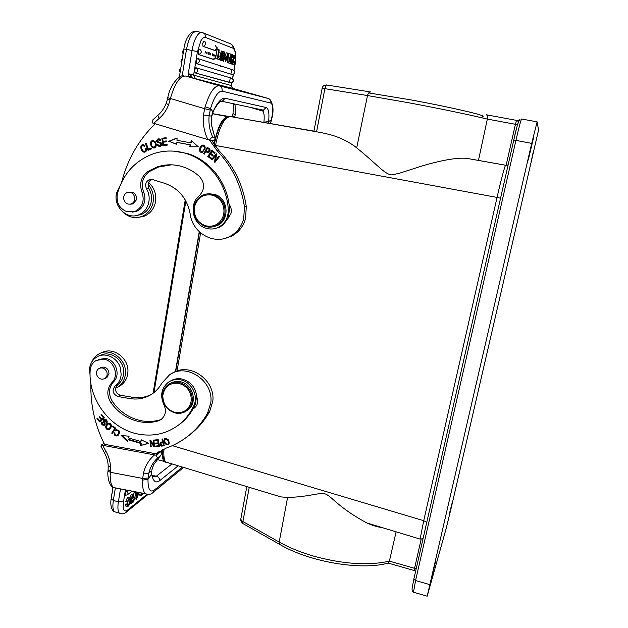 <?xml version="1.0" encoding="UTF-8"?>
<svg xmlns="http://www.w3.org/2000/svg" width="628" height="628" viewBox="0 0 628 628"><rect width="100%" height="100%" fill="white"/><g stroke="black" fill="none" stroke-linecap="round" stroke-linejoin="round"><path stroke-width="0.94" d="M220.828 60.053L220.711 57.462L219.769 59.691L219.243 59.511L220.616 56.371L220.412 52.94L220.946 53.137L221.048 55.405L221.888 53.474L222.406 53.663L221.135 56.489L221.354 60.225L219.148 59.738L221.354 60.225M224.714 57.258L225.852 57.658L225.633 58.946L224.494 58.553L224.314 57.187M224.188 58.687L225.633 58.946M233.129 61.112L235.053 61.882C234.425 64.111 233.781 64.919 233.114 64.307C231.622 62.36 233.969 53.615 235.147 55.719L235.563 58.608L233.561 58.483M235.108 58.765L234.864 56.834C233.42 58.066 232.886 60.1 233.263 62.949L234.134 62.941L233.208 62.776M234.134 62.941L234.691 61.403M234.534 55.609L232.784 55.39M231.638 57.509L231.489 58.035M231.206 63.522L232.187 64.135M223.513 55.397L222.909 55.185L223.317 52.776L224.196 53.168L223.913 55.382L223.489 55.39M223.003 55.217L223.913 55.382M222.587 57.101L223.819 57.329L222.697 56.434L222.234 59.205L223.16 59.487M222.964 59.44L223.827 57.329M223.411 59.33L222.249 59.118M220.954 53.278L221.339 51.025L224.471 51.967L224 59.44L222.697 60.681L219.831 59.95M221.315 60.429L219.831 59.974M223.019 51.331L221.511 60.28M228.623 62.855L230.421 63.373C232.368 63.122 232.698 61.308 231.426 57.941L231.214 56.716L232.125 55.861L232.352 57.643L231.19 57.423M228.984 61.654L229.958 61.827L230.084 60.084L229.44 59.966M228.788 63.075L229.573 63.224M230.421 63.373L229.958 61.834M229.448 59.919L230.091 60.084M230.515 60.115L230.751 62.18C231.591 62.36 231.928 61.701 231.779 60.217L230.861 58.734M229.652 59.165L230.146 59.919L231.779 60.217M229.675 59.071L231.19 59.346M229.817 58.553L230.861 58.749C230.609 55.971 231.143 54.628 232.446 54.715L232.776 57.69L232.352 57.643M230.672 54L228.663 62.863L230.672 54L229.024 53.702L228.129 57.022M217.947 57.729L219.392 58.223L219.18 59.487L215.577 58.53L217.092 49.463L219.258 49.942L217.947 57.729M218.795 49.769L217.272 58.844M215.577 58.53L219.18 59.487M195.834 67.698L231.661 78.194C233.844 79.811 233.789 81.357 231.489 82.825L195.12 72.911L194.649 70.053L195.834 67.698M230.955 82.865L195.12 72.911M232.384 74.583L196.635 63.671L196.172 60.783L197.498 58.451L233.082 69.904C235.28 71.545 235.21 73.091 232.878 74.551C234.558 74.065 235.108 72.95 234.527 71.2M199.28 49.29L199.429 49.314C200.834 49.863 201.415 50.947 201.172 52.564L199.194 54.518L198.432 54.463L198.103 51.622L199.28 49.29M213.175 59.377L198.566 54.542M203.825 41.126L203.967 41.142C205.372 41.691 205.945 42.767 205.701 44.368L203.692 46.323L202.985 46.276L202.663 43.418L203.825 41.126M214.682 50.491L203.111 46.346M226.771 58.106L227.799 54.628L227.611 58.404L226.771 58.106M227.556 59.597L226.441 59.205L225.695 61.701L225.224 61.544L227.823 53.105L228.262 53.27L227.933 62.462L227.438 62.298L227.556 59.597L226.386 59.377M224.785 57.281L226.166 52.799L227.823 53.105M227.438 62.298L227.933 62.462M225.79 61.991L225.821 61.277M225.224 61.544L225.695 61.701M223.56 61.238L224.337 58.71M204.956 53.199L205.497 51.433M206.997 51.959L206.526 53.49M208.575 54.196L208.622 52.532M207.067 51.983L207.012 53.906M209.21 52.736L209.124 54.636M210.67 54.919L210.757 53.278M219.148 74.52L220.106 74.795M213.206 56.041L213.512 54.236M210.796 53.286L210.82 54.966M212.343 53.827L212.366 55.5M233.09 113.001L233.066 113.558L235.186 114.987L234.66 117.271L232.525 115.521L232.062 116.847M449.475 513.437L452.568 501.097L449.475 513.437M533.29 151.874L531.107 161.875L533.29 151.874M368.699 92.928L411.238 99.946C447.16 106.548 482.076 114.516 483.026 116.156L482.869 116.549M538.549 130.059L451.399 507.094L446.139 528.595L427.197 596.2L531.696 143.388L537.121 121.856L538.549 130.059M530.841 148.169L528.266 160.069L533.776 136.739L530.841 148.169M431.876 576.237L435.761 560.89L431.876 576.237M518.869 120.725L516.491 120.356L518.547 121.573M136.017 211.471L135.436 211.353M138.882 217.304L144.511 216.079C149.951 213.685 153.507 209.43 155.187 203.299C156.835 195.065 154.653 188.094 148.648 182.395M136.095 215.585L141.339 214.486C146.277 212.327 149.503 208.472 151.01 202.915C152.157 197.891 151.45 193.126 148.891 188.604L148.059 184.239C152.777 189.868 154.362 196.281 152.839 203.496C151.152 209.658 147.58 213.952 142.109 216.354C134.989 218.874 128.536 217.406 122.758 211.942M123.7 198.864C123.488 195.803 124.674 193.675 127.256 192.498C131.158 191.681 133.662 193.385 134.761 197.6C134.965 200.622 133.803 202.734 131.276 203.927C127.343 204.799 124.815 203.111 123.7 198.864M130.365 204.186L132.979 203.888L136.386 199.861C136.912 196.187 135.562 193.652 132.32 192.239L129.297 192.184M199.359 195.677C204.94 189.428 204.964 183.023 199.414 176.452C194.374 171.876 188.714 168.61 182.434 166.656C173.736 164.065 165.188 164.198 156.78 167.064L147.619 171.625C140.962 176.908 139.094 183.808 142.038 192.317C144.77 201.031 142.438 207.389 135.051 211.393L126.762 211.652C119.147 208.284 116.015 202.294 117.381 193.667C123.041 173.807 135.161 160.454 153.742 153.632C164.253 150.249 174.929 150.163 185.77 153.365C209.014 160.116 227.108 184.028 228.27 209.674C228.356 217.838 225.012 223.756 218.238 227.415C214.266 229.244 210.168 229.51 205.953 228.223C192.639 224.589 188.471 204.249 199.359 195.677M214.643 228.647L219.572 227.179L223.136 224.887L227.925 218.536L229.581 209.509L229.047 204.139C225.954 180.597 208.692 159.724 187.246 153.436L173.611 151.128M227.925 218.536L230.939 213.559C231.748 210.129 231.12 206.997 229.047 204.139M132.602 212.083L136.7 211.228C140.586 209.556 143.16 206.549 144.416 202.208C145.272 198.825 145.021 195.504 143.663 192.231C140.735 183.753 142.595 176.876 149.228 171.617L158.358 167.079L171.554 164.819M159.355 146.552L158.091 145.806L157.761 144.471M159.614 145.61L160.956 145.28L160.509 143.176C156.662 142.399 156.003 141.01 158.499 139L159.206 138.882M160.509 140.719L159.182 139.761M157.024 144.526L157.62 145.774L160.132 146.418C161.875 145.351 162.134 144.055 160.909 142.532C159.151 142.234 155.461 141.182 158.217 139.816L160.093 140.86L160.799 140.625C160.391 139.181 159.465 138.623 158.028 138.961C155.532 140.986 156.199 142.383 160.038 143.145L160.493 145.249L159.897 145.563L157.502 144.558M160.509 143.176L160.038 143.145M160.956 145.28L160.485 145.249M148.475 150.186L145.9 143.459L145.413 143.419L148.067 150.359L151.427 148.907L151.113 148.09L148.467 149.236L151.191 148.294M148.467 149.236L146.12 143.113L145.413 143.419M153.891 147.235L154.716 147.195L155.854 145.994C156.121 143.412 155.304 141.865 153.397 141.339M151.395 142.517L152.549 141.379C154.653 141.528 155.603 143.058 155.383 145.963L154.237 147.164C152.039 146.897 151.089 145.343 151.395 142.517M153.852 148.09L152.086 146.96C150.406 143.741 150.649 141.622 152.792 140.594L153.46 140.491M151.599 146.928L154.464 147.98C156.6 146.748 156.835 144.613 155.147 141.59L152.314 140.562C150.163 141.583 149.927 143.71 151.599 146.928L152.086 146.96M215.106 162.157L216.134 155.375L215.726 155.352L214.376 161.859L214.941 162.369L219.462 156.584L218.929 156.105L215.38 160.65L216.731 154.143L216.158 153.64L211.644 159.426L212.178 159.897L215.726 155.352M215.38 160.65L219.18 156.325M212.335 159.693L216.409 153.86M214.784 161.867L214.376 161.859M212.06 159.441L211.644 159.426M212.806 155.744L210.215 154.072L212.672 155.94L213.151 155.218L210.694 153.35L211.942 151.466L214.564 153.46L215.051 152.73L211.832 150.288L207.766 156.443L211.079 158.963L211.558 158.24L208.834 156.168L210.215 154.072M214.698 153.263L211.942 151.466M211.212 158.758L208.19 156.458L212.115 150.508M208.19 156.458L207.766 156.443M163.304 145.672L162.362 138.317L161.891 138.278L162.848 145.727L167.189 145.154L167.079 144.275L163.5 144.746L167.087 144.369M163.5 144.746L163.178 142.211L166.396 141.787L166.287 140.907L163.068 141.339L166.294 141.01M162.362 138.317L166.114 137.815M163.068 141.339L162.77 139.055L166.208 138.592L166.098 137.713L161.891 138.278M176.774 144.275L169.191 141.347L177.08 138.184M190.143 146.811L190.622 144.895L190.182 144.864L189.695 146.811L198.283 146.779L191.257 140.562L190.684 142.839L191.124 142.87L191.619 140.884M190.622 144.895L177.308 142.43M169.191 141.347L176.766 144.416L176.868 142.399L190.182 144.864M190.684 142.839L176.97 140.311L177.088 137.956L168.728 141.316M208.308 151.795L208.826 151.795L209.619 149.668L207.468 148.444L209.626 149.652M209.203 149.645L208.41 151.772L206.172 150.759L207.468 148.444M208.245 152.706L206.172 151.544M204.39 153.962L207.593 147.486M204.281 154.143L205.749 151.521L208.543 152.635C210.121 151.544 210.513 150.312 209.705 148.938L207.271 147.282L203.668 153.75L204.281 154.143M204.092 153.766L203.668 153.75M201.902 151.662L203.032 151.45C205.348 148.765 205.411 146.913 203.236 145.908M202.13 146.065L202.381 145.963C204.971 146.528 205.05 148.349 202.609 151.427L202.287 151.576C199.728 150.853 199.673 149.017 202.13 146.065M201.839 152.51L199.916 149.48C200.363 147.164 201.29 145.727 202.687 145.17L203.339 145.052M199.492 149.456C199.5 151.701 200.489 152.683 202.451 152.392L205.215 148.051C205.121 145.774 204.131 144.801 202.263 145.139C200.858 145.696 199.94 147.133 199.492 149.456L199.916 149.48M144.762 146.12L143.474 145.578M144.409 151.317L146.23 150.218L146.497 148.593M144.369 152.196C140.868 149.511 140.421 147.054 143.027 144.809L143.522 144.715M145.672 148.632L145.743 150.194L146.23 150.218M145.743 150.194L144.707 151.254C143.184 152.431 139.785 146.944 142.752 145.602L144.518 146.363L145.092 145.798L142.54 144.778C139.102 145.123 141.3 153.02 144.88 152.094C146.324 151.615 146.858 150.406 146.465 148.483L146.167 148.655M121.604 182.183L122.036 180.754C127.955 158.617 138.992 139.62 155.163 123.763M209.509 140.075L217.123 150.759C232.054 166.334 241.16 184.993 244.441 206.745L243.719 218.834C241.38 226.951 236.646 232.878 229.51 236.615C213.677 245.156 192.404 232.855 190.221 214.124C187.277 198.738 178.862 188.502 164.96 183.431L152.722 179.608L149.323 179.671C145.704 181.641 144.754 184.656 146.489 188.714C149.064 193.259 149.77 198.063 148.632 203.111C147.109 208.7 143.867 212.578 138.906 214.752C127.005 220.208 112.859 206.322 116.612 192.937L120.034 185.692M224.298 238.554L231.442 236.214C238.538 232.501 243.248 226.606 245.579 218.536L246.294 206.526C243.036 184.907 233.993 166.357 219.148 150.877L211.581 140.264M214.313 140.507L209.477 140.075C211.008 138.011 212.091 137.022 212.719 137.108L214.776 137.312L215.137 138.042L214.313 140.507M268.486 123.112L268.588 121.636C269.483 113.228 268.635 108.511 266.036 107.49L225.107 98.266C221.401 97.858 217.351 102.38 212.963 111.839L211.605 116.094L209.116 115.803L210.513 108.581C214.148 97.05 218.002 91.241 222.076 91.154L270.801 103.102C273.266 104.648 273.439 110.222 271.32 119.807L271.108 120.992M271.021 121L270.487 123.465M271.343 119.815L268.588 121.628L263.909 122.138C264.498 116.753 264.168 113.071 262.936 111.093L261.805 110.175M212.963 111.839L212.829 112.695M212.947 111.831L210.545 108.589M210.144 110.041L204.618 108.699L203.503 115.002C202.687 123.677 204.139 131.88 207.876 139.604L152.172 122.845L153.036 119.634M210.513 108.581L205.105 106.799L204.618 108.699L167.762 97.725M212.719 137.108C209.603 130.381 208.402 123.284 209.116 115.803L203.503 115.002M211.691 116.753L211.244 124.069M167.48 99.098L170.031 99.938L168.626 104.695L166.169 103.463L167.472 99.051M209.477 140.075L207.876 139.604M148.059 184.239C148.491 181.971 149.715 180.432 151.717 179.616L152.196 179.467M212.876 226.849L217.272 225.554C230.201 220.24 228.396 197.969 214.65 194.413L208.606 193.817M205.278 226.441C196.376 222.579 192.71 215.679 194.264 205.756C195.701 200.638 198.738 197.035 203.378 194.947C206.691 193.605 210.082 193.455 213.559 194.492C222.563 198.362 226.261 205.309 224.636 215.326C223.27 220.138 220.452 223.607 216.189 225.735C212.656 227.352 209.022 227.587 205.278 226.441M205.207 225.695C196.737 222.022 193.251 215.459 194.735 206.023C197.946 197.09 204.053 193.518 213.073 195.316C221.637 198.998 225.146 205.599 223.607 215.121C220.302 224.055 214.164 227.579 205.207 225.695M117.687 387.068L120.183 385.804C124.721 382.79 127.28 378.37 127.853 372.537C129.47 358.455 113.111 346.146 101.728 352.771M91.657 362.183C93.125 358.651 95.456 355.958 98.643 354.106C110.041 346.876 127.084 359.287 125.419 373.715C124.854 379.579 122.279 384.022 117.719 387.052L115.56 388.183L117.554 384.815C121.149 382.06 123.167 378.26 123.622 373.425C125.082 360.613 110.112 349.474 99.844 355.66M177.371 425.902L179.318 424.528C184.954 420.336 189.554 415.092 193.11 408.804L194.225 408.114C196.297 406.528 197.482 404.369 197.773 401.63L196.682 396.064C195.284 386.769 190.158 381.047 181.311 378.896C177.324 378.284 173.673 379.006 170.361 381.063M194.947 407.517L193.526 408.043M162.377 395.24C162.848 390.585 164.905 386.966 168.547 384.399C171.562 382.428 174.922 381.73 178.611 382.287C187.662 384.752 192.247 390.757 192.349 400.319C191.885 404.754 189.97 408.239 186.61 410.783C183.47 412.996 179.938 413.797 176.013 413.169C167.056 410.688 162.511 404.707 162.377 395.24M175.785 412.596C167.268 410.233 162.942 404.55 162.817 395.546C164.387 386.809 169.529 382.703 178.25 383.237C186.854 385.576 191.21 391.291 191.312 400.381C189.664 409.142 184.483 413.216 175.785 412.596M186.791 410.665L187.678 410.068C198.393 403.098 192.835 383.19 179.702 381.659C176.162 381.118 172.92 381.746 169.976 383.559M96.736 374.877C96.06 372.098 96.798 369.971 98.934 368.495C102.505 367.097 105.159 368.33 106.909 372.208C107.576 374.955 106.854 377.075 104.758 378.551C101.171 380.003 98.502 378.778 96.736 374.877M105.057 378.409L106.524 377.821L108.966 373.652C108.887 370.135 107.207 367.93 103.942 367.042L100.158 367.953M111.863 382.633C106.807 388.661 106.493 395.35 110.921 402.689C118.48 413.098 128.261 419.48 140.256 421.835C146.355 422.895 152.314 422.597 158.123 420.941L161.113 419.496C165.643 415.618 166.569 410.696 163.9 404.73C159.81 395.499 161.38 387.947 168.61 382.067C171.986 379.877 175.738 379.092 179.867 379.72C191.045 381.172 198.786 395.373 193.887 405.413C190.174 413.624 184.836 420.336 177.873 425.533C166.373 433.728 153.515 436.641 139.29 434.278C111.062 429.725 88.187 400.012 90.142 370.661C90.479 366.116 92.457 362.725 96.068 360.496L103.691 359.153C114.045 360.346 119.406 375.795 111.863 382.633L113.55 381.808C121.063 374.995 115.725 359.609 105.41 358.415L98.18 359.554M161.475 419.221L159.638 419.959C153.852 421.616 147.91 421.914 141.834 420.854C129.878 418.507 120.136 412.156 112.6 401.794C108.197 394.478 108.511 387.814 113.55 381.808M193.11 408.804L195.277 404.479L196.682 396.064M117.538 434.961L117.876 434.78C119.917 431.962 119.775 430.361 117.444 429.968L116.502 430.463M116.266 430.612L115.827 430.117L116.353 429.615M117.993 435.612C115.866 436.028 114.736 435.133 114.602 432.935M116.989 430.259L117.452 429.984M116.949 430.266C119.281 430.667 119.422 432.268 117.381 435.086C115.78 435.714 114.955 435.031 114.908 433.03L114.186 432.794C114.131 435.51 115.356 436.484 117.86 435.706C120.584 432.04 119.956 430.086 115.976 429.835L115.332 430.416L115.874 431.028M115.827 430.117L115.332 430.416M115.858 431.012L116.957 430.282M103.793 417.369L101.681 419.072L103.793 417.369L101.626 414.464M101.65 419.276L99.703 420.839L101.65 419.276L99.703 416.654M100.072 421.545L97.583 418.248M101.501 414.574L100.99 414.857L103.282 417.651M97.466 418.358L96.948 418.64L99.64 421.93L104.327 417.761L101.54 414.362L100.99 414.857M101.681 419.072L99.617 416.552L99.075 417.039L101.132 419.559M99.585 416.757L99.075 417.039M99.703 420.839L97.497 418.154L96.948 418.64M106.658 422.471L105.802 419.685L104.923 419.779M104.578 425.125C102.552 424.991 101.712 423.939 102.074 421.969M104.201 424.45L104.531 424.324C105.543 423.296 102.223 419.48 104.327 419.206M106.132 422.746L106.689 423.225L107.239 422.165C107.184 419.983 106.093 419.064 103.95 419.394C101.665 419.637 104.954 423.46 104.02 424.614C102.568 424.732 102.042 423.955 102.427 422.291L101.869 421.796C101.053 424.206 101.901 425.36 104.429 425.242C105.457 424.606 105.339 423.296 104.06 421.302L104.413 420.069L105.292 419.967L106.156 422.762M105.802 419.685L105.292 419.975M106.642 422.456L106.195 422.707M112.624 433.132L112.216 432.818L115.254 428.076L113.087 426.161M112.969 426.341L112.475 426.64L114.751 428.375L111.713 433.124L112.326 433.587L115.772 428.21L112.875 426.004L112.475 426.64M115.254 428.076L114.751 428.375M112.216 432.818L111.713 433.124M109.405 428.445L109.641 428.312C111.831 425.839 111.651 424.3 109.115 423.68L108.126 424.135M108.377 428.908C105.897 428.249 105.724 426.71 107.867 424.285L108.605 423.979C111.148 424.591 111.329 426.137 109.139 428.61L108.377 428.908M109.735 429.152C107.302 429.646 106.108 428.547 106.163 425.847L107.859 423.39M111.376 426.75C111.486 423.869 110.167 422.832 107.419 423.633L105.653 426.137C105.692 429.105 107.019 430.133 109.649 429.207L111.376 426.75M158.193 440.236L157.738 440.55L158.13 442.881L158.586 442.559L158.193 440.236L155.14 440.511L155.053 439.969M158.719 443.36L158.264 443.682L158.617 445.77L159.072 445.448L158.719 443.36L155.972 443.604L155.885 443.078M159.363 446.241L156.278 446.516L156.184 445.99M155.14 440.511L157.738 440.55M156.278 446.516L159.41 446.524L158.256 439.686L154.551 440.016L154.684 440.825M158.13 442.881L155.383 443.125L155.516 443.925L158.264 443.682M155.972 443.604L155.516 443.925M158.617 445.77L155.689 446.029L155.823 446.838M148.31 443.274L140.617 445.527L148.561 443.399L141.072 439.741L140.931 441.547L141.504 439.953M141.08 445.205L141.253 443.101L128.552 439.388L128.073 439.694L140.782 443.415L141.253 443.101M127.672 441.06L122.044 435.487M140.931 441.547L128.583 437.936L129.078 436.24L121.141 435.385L127.5 441.672L128.073 439.694M140.609 445.527L140.782 443.415M154.512 446.579L153.868 446.908L154.543 446.9L153.899 440.047L153.263 440.055L153.774 445.44L154.229 445.119L153.75 440.055M151.207 446.602L150.437 440.079M154.323 446.587L151.183 441.233L150.728 441.547L153.868 446.908M153.774 445.44L150.626 440.071L149.951 440.079L150.602 446.924L151.058 446.602M150.728 441.547L151.238 446.916L150.602 446.924M168.045 443.933L168.814 443.046C168.838 440.032 167.802 438.619 165.706 438.799L165.313 439.082M168.375 443.368L167.857 444.098C165.839 444.428 164.795 443.038 164.732 439.93L165.266 439.113C167.362 438.933 168.398 440.346 168.375 443.368L168.814 443.046M168.485 444.608L165.564 443.604C164.238 441.445 164.081 439.671 165.093 438.289M168.014 439.325L164.819 438.462C163.618 439.781 163.72 441.602 165.117 443.925L168.304 444.765C169.513 443.651 169.419 441.837 168.014 439.325M162.817 442.646L163.398 445.071L161.529 445.323L160.941 443.093L163.264 442.324L160.941 443.093M163.398 445.071L163.845 444.75L163.264 442.324M164.191 445.519L161.632 446.131L164.246 445.754L162.605 438.972L161.953 439.082L162.621 441.845L163.068 441.523L162.464 438.996M162.079 445.809C160.564 445.221 160.109 444.035 160.729 442.245M163.068 441.523L160.454 442.402C159.598 444.184 159.991 445.433 161.632 446.131M90.094 375.348L89.49 369.343C90.008 363.777 92.489 359.632 96.948 356.908C105.269 351.766 117.836 357.803 120.498 368.306L121.149 374.61C120.702 379.477 118.668 383.292 115.065 386.063C111.721 390.545 112.695 394.031 117.986 396.535L129.98 398.592C137.979 399.871 145.304 398.356 151.945 394.054C155.995 391.322 159.245 387.759 161.686 383.355L169.513 374.838C186.367 362.466 213.756 380.764 210.812 402.697L207.546 413.263C202.216 422.565 195.441 430.392 187.215 436.727C180.77 441.649 173.76 445.44 166.169 448.102L156.113 453.801L104.499 444.318C94.852 424.983 90.314 404.73 90.895 383.559M156.058 455.19L161.333 451.336C161.482 453.644 161.231 455.072 160.587 455.63L158.272 457.357C157.542 457.836 156.804 457.113 156.058 455.19L101.249 445.056L101.241 446.916M151.968 469.579L153.719 464.469M139.542 495.092L138.851 493.231M127.562 504.308L125.969 503.852L125.364 504.574L126.958 505.038L127.562 504.308L127.719 505.297C129.533 503.515 130.232 501.434 129.808 499.048L127.398 502.062C128.418 498.86 129.399 497.47 130.326 497.894C131.55 499.896 128.402 507.942 127.201 506.419L126.958 505.038M128.3 500.649L127.131 504.182M129.933 497.784L128.74 497.439C127.806 497.015 126.825 498.404 125.796 501.607L127.398 502.062M125.364 504.574L125.608 505.956L127.201 506.419M141.496 492.964L141.292 494.354L142.587 493.176M139.283 495.021L141.645 495.225L142.933 494.189L143.09 493.27M140.829 495.461L141.135 492.894M131.527 500.288L132.759 500.642L131.354 502.353L131.244 501.466L130.373 501.215M131.181 500.186L130.687 501.309M133.481 495.013L132.257 494.66C131.456 494.33 130.593 495.343 129.682 497.714M132.759 500.642L132.744 500.116L131.252 500.171C131.228 497.313 132.092 495.633 133.835 495.115L133.96 496.905L133.419 497.423L132.17 497.062M133.419 497.423L133.356 496.316C132.241 496.646 131.699 497.509 131.739 498.907L132.61 498.82M131.66 498.538L133.065 498.813M131.668 498.397L133.191 498.883C133.269 501.411 132.484 502.973 130.836 503.554L130.232 501.851M131.244 501.466L130.695 501.984M133.623 501.788L136.001 492.886L133.623 501.788M133.191 502.133L132.696 501.992M133.403 494.99L133.992 492.776L135.562 493.223M132.437 498.616L132.798 497.243M136.001 492.886L133.992 492.776M125.412 495.351L125.011 493.796L127.201 490.193M137.461 496.536L137.124 497.753L137.124 494.99L138.16 494.165L137.132 496.442M136.935 492.077L137.124 494.11L138.67 492.415M139.071 492.493L136.637 499.252L136.488 492.611L134.918 492.164L134.926 492.58M136.637 499.252L135.075 498.805L135.02 496.544M138.498 493.019L137.108 492.627M151.552 471.95L151.646 474.195C153.028 481.393 155.713 483.544 159.693 480.663C159.661 478.348 158.539 476.864 156.325 476.212L171.986 463.911M162.33 337.762L163.131 332.95M182.442 467.075L154.15 490.185C149.959 492.784 147.91 489.157 147.996 479.297L151.638 474.195M147.996 479.297L148.106 477.994L142.682 478.434L142.556 480.122L147.996 479.297M104.248 452.45L104.272 452.49C106.697 456.791 108.008 461.297 108.204 466.007L110.497 466.706L110.402 471.086L108.149 470.003M108.134 469.972L108.134 469.454M108.126 470.05L108.189 465.607M148.106 477.994L148.899 472.955L151.568 470.984L151.646 474.195M154.519 454.962C148.993 459.672 145.335 465.67 143.545 472.947C146.559 473.598 148.341 473.598 148.899 472.947C150.461 466.69 153.585 461.494 158.272 457.357M159.975 451.03L161.333 451.336M104.02 443.344L101.249 445.056M158.97 451.673L156.113 453.801M187.411 436.578L189.311 435.165C197.498 428.861 204.241 421.082 209.54 411.827L212.79 401.323C215.671 379.846 189.216 361.657 172.331 373.252M151.262 394.502C145.358 397.438 139.071 398.364 132.398 397.265L120.466 395.224C117.012 394.211 115.371 391.864 115.56 388.183M322.031 88.407L324.888 88.666L326.325 84.913M500.563 198.22L497.054 197.428C500.956 180.15 505.1 164.764 505.681 165.25L468.88 158.735C456.415 156.097 428.681 163.641 416.592 167.723L399.706 173.155L392.005 174.914C384.815 174.623 377.773 164.866 356.696 147.87C352.559 144.416 346.978 141.151 339.96 138.089C335.949 136.19 329.7 134.368 321.222 132.626L313.984 131.323M322.054 88.367L322.454 87.268M324.331 85.29L325.799 85.51M508.138 164.913L505.689 165.243L478.465 160.407L487.344 119.084C487.815 116.635 487.454 115.191 486.26 114.759L516.475 120.356L515.423 124.305L487.344 119.084C469.422 114.736 437.347 108.079 407.046 102.466L367.498 95.55C368.173 93.046 369.28 91.869 370.826 91.994L326.325 84.953M468.88 158.735L478.465 160.407M321.222 132.626L230.319 116.549C224.235 117.303 219.298 126.934 215.506 145.461L497.054 197.428L423.719 520.706L420.108 539.06M166.098 462.42L164.081 461.423C162.534 459.46 161.977 455.551 162.401 449.687M227.988 116.753L227.956 116.745C222.343 117.514 217.79 126.369 214.289 143.325L214.077 144.581M199.249 231.701L175.448 371.643M164.002 448.949C163.492 455.59 164.057 459.932 165.69 461.988M242.698 523.093L242.91 521.546L242.039 520.973L242.698 523.093M162.817 449.483C163.335 454.491 161.27 455.127 165.682 462.004L280.779 496.881L287.593 497.455C310.138 496.889 319.228 491.967 325.697 494.079C332.612 497.219 338.657 507.722 366.823 522.951L420.101 539.091L423.076 538.722M240.971 518.241L240.783 519.348L242.031 520.973M242.714 523.085L242.801 523.626L241.89 522.677M396.111 531.822L389.391 561.149L388.104 563.096M381.879 527.512C377.616 527.08 372.592 525.558 366.823 522.951M414.174 570.514L414.629 570.664M507.291 165.329L508.013 165.462M232.643 115.152L233.035 113.487M182.183 76.027L186.5 49.377L197.451 51.614L193.55 75.407L195.457 78.649L185.527 76.027L219.203 85.746C221.543 86.703 222.5 88.501 222.076 91.154M189.012 76.946L191.658 76.216L192.168 77.746M231.473 85.612L188.29 73.657L188.981 76.522L191.265 75.839L191.658 76.216M188.565 76.828L189.012 76.836M197.451 51.614L200.936 40.742C202.53 38.049 204.061 36.958 205.537 37.468C205.741 35.05 204.799 33.441 202.703 32.64L202.373 32.562C200.489 31.895 198.534 33.253 196.509 36.636C194.507 40.184 193.032 44.769 192.082 50.397L188.29 73.657L191.265 75.839M233.435 88.658L234.228 88.799L232.839 88.415L231.324 85.604L231.811 82.755M218.748 53.011L218.929 56.065L218.167 57.807M219.243 59.511L219.769 59.691M218.929 56.065L220.616 56.371M218.803 52.65L220.412 52.94M220.962 53.302L221.888 53.474M162.621 441.837L161.365 442.065L162.621 441.845M206.942 152.29L205.749 151.521L207.358 152.314M221.025 60.374L222.697 60.681M195.975 67.706C198.393 69.504 198.338 71.223 195.818 72.872L194.97 72.824M230.861 82.857L231.489 82.825C233.169 82.315 233.695 81.185 233.09 79.45M197.498 58.451C199.924 60.272 199.861 62.007 197.294 63.64L196.635 63.671M232.281 74.575L196.493 63.593M213.033 59.37L215.537 57.478L213.865 54.361M214.517 50.475L217.037 48.576L215.357 45.452M219.926 65.673L221.135 66.544M234.652 104.005C235.563 106.524 235.743 110.183 235.186 114.987M531.696 143.388L515.926 140.405C519.081 126.778 520.981 119.642 521.609 118.998L537.081 121.848M520.023 119.273C518.186 121.754 516.114 128.669 513.798 140.044L413.836 579.126L513.798 140.044L515.926 140.405L415.579 580.539L429.709 584.605M427.197 596.2L413.232 592.149C411.497 590.446 411.725 589.731 413.836 579.354L415.579 580.539L413.475 592.22M518.893 120.804C518.296 121.408 516.585 127.822 513.751 140.044M229.581 209.509L228.27 209.674M143.663 192.231L142.038 192.317M147.619 171.625L149.228 171.617M157.62 145.774L158.091 145.806M155.854 145.994L155.383 145.963M203.032 151.45L202.609 151.427M244.441 206.745L246.294 206.526M217.123 150.759L219.148 150.877M256.954 108.77L263.446 110.159L266.036 107.49M225.107 98.266L222.179 101.344L220.601 101.422M185.527 76.027C179.726 76.09 174.67 83.618 170.361 98.62L170.031 99.938M153.719 123.331L159.033 118.543L157.832 115.34L152.973 119.689M159.033 118.543C163.327 114.861 166.522 110.245 168.626 104.695M214.776 137.312L211.149 123.904M146.489 188.714L148.891 188.604M112.6 401.794L110.921 402.689M193.887 405.413L195.277 404.479M158.123 420.941L159.638 419.959M109.115 423.68L108.605 423.979M106.163 425.847L105.653 426.137M165.564 443.604L165.117 443.925M117.554 384.815L115.065 386.063M126.361 490.829C128.175 491.975 128.481 493.318 127.28 494.872L132.092 491.143M111.996 493.066L111.549 496.473M152.204 476.77L156.325 476.212L151.976 475.388M178.195 465.795L159.693 480.663M108.024 470.655L107.992 471.157L110.316 472.272C109.853 480.098 110.905 485.177 113.472 487.524L116.667 488.144M110.402 471.086L110.316 472.272L142.682 478.434L143.545 472.947M147.855 494.417L145.398 493.718C143.247 491.645 142.305 487.108 142.556 480.122M154.15 490.185L152.918 492.595C151.042 494.464 148.538 494.833 145.398 493.718L113.472 487.524C108.872 486.127 107.247 475.145 107.992 471.157L108.079 469.972M146.826 494.432L127.366 510.242L126.252 512.197L148.051 494.432M127.366 510.242C123.842 512.417 122.562 509.544 123.52 501.623L125.451 489.856M120.498 488.89L118.378 501.874L123.52 501.623M121.165 513.814L119.336 513.139C117.836 511.325 117.514 507.573 118.378 501.874L113.354 500.422C112.498 506.121 112.836 509.873 114.359 511.694L116.51 512.315M111.234 498.444L111.148 498.946L113.354 500.422L115.317 488.301M110.497 466.706C110.23 461.384 108.73 456.328 106.022 451.548L102.717 445.425M100.982 446.414L104.272 452.49L106.022 451.548M153.405 465.003L160.517 455.692M209.54 411.827L207.546 413.263M129.98 398.592L132.398 397.265M120.466 395.224L117.986 396.535M486.841 118.967L487.359 119.03M316.567 131.794L324.888 88.666L367.498 95.55L356.696 147.87M313.921 131.142L230.319 116.549M506.129 165.297L515.423 124.305L517.59 124.682M214.517 145.241L215.506 145.461L215.341 146.403M200.599 232.91L177.065 371.03M426.812 522.331L423.719 520.706L172.315 445.645M249.245 487.32L242.903 521.546L279.201 542.066C289.084 547.632 300.616 552.334 313.78 556.173C343.351 564.18 368.558 565.836 389.391 561.149L414.551 568.316L421.192 539.122M388.159 563.096L414.119 570.507L414.551 568.316L416.199 568.968M185.244 199.916L153.091 393.254M229.401 116.533L212.5 113.652M185.864 201.015L153.97 392.571M214.289 143.325L213.135 143.09M212.476 113.715L227.956 116.745M280.449 544.845L279.46 544.28L279.201 542.066L287.593 497.455M507.345 165.329L508.021 165.447M270.801 103.102C271.178 100.849 270.37 99.318 268.368 98.502L234.228 88.799M205.105 106.799C209.524 92.779 214.226 85.769 219.203 85.746L268.541 98.557M201.353 32.381L196.87 31.581C192.435 31.125 188.981 37.06 186.5 49.377L183.878 49.078M234.071 70.501L234.958 64.417C236.207 55.578 235.555 50.169 232.996 48.207C233.192 45.993 232.329 44.51 230.405 43.772L203.755 33.119M232.996 48.207L205.537 37.468M233.019 88.501L195.457 78.649M229.479 82.472L230.28 77.786M230.9 74.159L231.701 69.457M232.517 78.657L233.231 74.481M233.938 70.367L234.958 64.417M234.864 56.834L234.425 56.755M233.114 64.307L231.489 64.009M223.278 53.003L224.196 53.168M222.657 56.661L223.623 56.842M230.923 54.432L231.748 54.581M198.432 54.463L213.63 59.346C215.451 58.859 216.048 57.666 215.42 55.774M202.985 46.276L215.082 50.46C216.911 49.997 217.524 48.811 216.927 46.904M182.261 59.087C180.809 60.115 180.597 61.442 181.618 63.059M180.77 68.311C179.325 69.339 179.113 70.658 180.134 72.275M183.737 49.95C182.458 50.954 182.253 52.21 183.125 53.725M233.019 113.558L233.553 103.769M481.236 117.64L483.152 116.361M144.511 216.079L142.109 216.354M131.276 203.927L133.269 203.77M219.572 227.179L218.238 227.415M136.7 211.228L135.051 211.393M158.358 167.079L156.78 167.064M158.499 139L158.028 138.961M159.889 145.594L160.36 145.618M154.716 147.195L154.237 147.164M152.792 140.594L152.314 140.562M208.826 151.795L208.41 151.772M202.711 151.599L202.287 151.576M202.687 145.17L202.263 145.139M145.194 151.277L144.707 151.254M143.027 144.809L142.54 144.778M229.51 236.615L231.442 236.214M271.429 119.783L270.597 123.488M270.456 100.205C273.502 105.394 273.832 111.894 271.453 119.681L271.445 119.705M211.769 116.368L212.868 112.71C215.31 105.897 221.15 99.813 222.179 101.344L263.446 110.159L262.936 111.093L249.504 107.176M211.699 116.737L211.275 123.928M211.291 124.054L214.8 137.312M167.433 99.083L167.755 97.772C170.306 83.461 180.723 73.978 183.69 75.972M166.122 103.439C164.246 108.252 161.482 112.224 157.832 115.34M138.906 214.752L141.339 214.486M149.323 179.671L151.717 179.616M216.189 225.735L217.272 225.554M186.61 410.783L187.678 410.068M99.923 368.055L102.183 367.058M104.758 378.551L107.011 377.491M100.629 367.639L101.634 367.192M177.873 425.533L179.318 424.528M117.876 434.78L117.381 435.086M116.47 429.528L115.976 429.835M104.531 424.324L104.02 424.614M104.46 419.111L103.95 419.394M104.358 420.006L104.868 419.716M109.641 428.312L109.139 428.61M107.93 423.343L107.419 423.633M168.296 443.784L167.857 444.098M160.556 455.661L153.703 464.555M153.546 464.869L151.96 469.493M130.546 499.966L131.252 500.171M129.815 503.264L130.836 503.554M131.668 498.444L132.806 498.773M125.231 495.311L127.28 494.872M112.224 486.708L112.773 488.898M151.725 470.812L151.623 472.052M183.596 467.428L152.918 492.595M126.252 512.197C124.148 514.018 121.84 514.332 119.336 513.139L114.359 511.694C110.175 509.481 110.607 501.332 111.148 498.946L113.032 487.281M157.322 452.843L158.342 452.097M187.215 436.727L189.311 435.165M120.183 385.804L117.719 387.052M324.393 85.267C323.137 85.91 322.392 86.931 322.164 88.344L313.898 131.291M153.099 393.246L185.26 199.932M164.081 461.423L156.937 459.445M175.699 371.541L199.461 231.897M229.118 116.588C222.618 118.205 217.673 127.633 214.266 144.88M242.698 523.43C241.121 521.766 240.477 520.4 240.767 519.34L246.828 486.59M388.363 563.033C361.336 570.805 309.141 561.974 279.46 544.28L242.714 523.438M179.365 77.048L183.886 49.015C184.938 39.525 190.378 30.905 195.135 31.502M235.1 64.472C236.709 56.865 235.861 50.546 232.564 45.53M231.489 87.025L231.489 85.573M231.496 85.51L231.975 82.7M232.65 78.79L233.396 74.426"/></g></svg>
